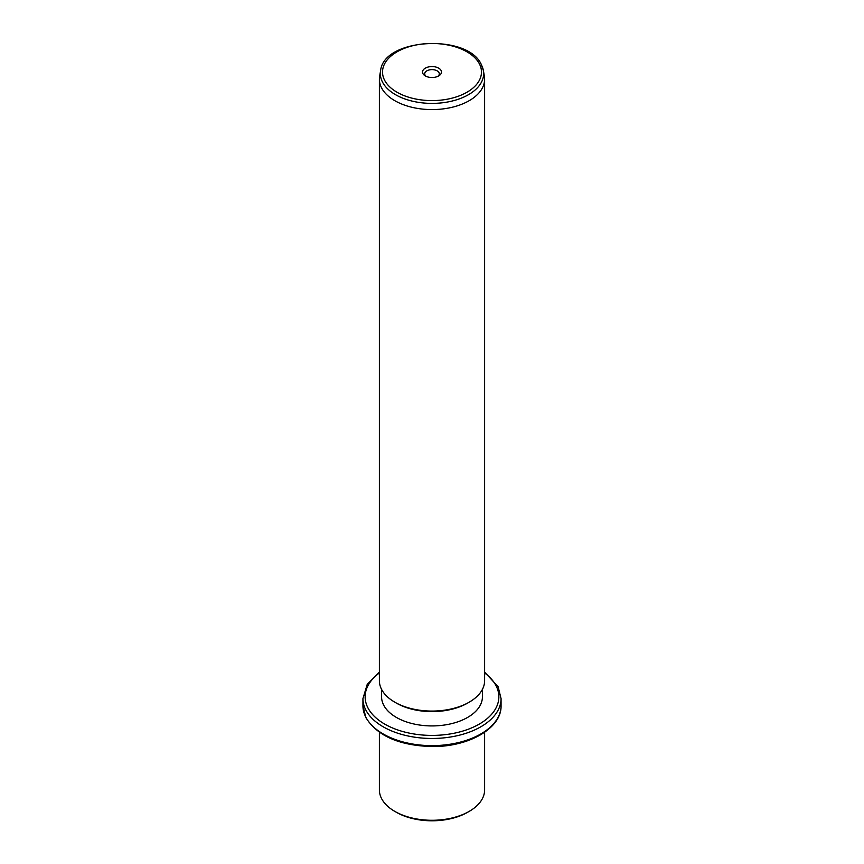 <?xml version="1.0" encoding="UTF-8"?>
<svg xmlns="http://www.w3.org/2000/svg" width="864" height="864" viewBox="0 0 864 864"><rect width="100%" height="100%" fill="white"/><g stroke="black" fill="none" stroke-linecap="round" stroke-linejoin="round"><path stroke-width="1.3" d="M469.206 811.382L467.662 812.268A50.425 29.117 180 0 1 396.338 812.268L394.794 811.382A52.618 30.38 0 0 0 469.206 811.382A52.618 30.38 0 0 0 484.618 789.901L484.618 732.272M379.382 732.272L379.382 789.901A52.618 30.38 0 0 0 381.51 798.444A52.618 30.38 0 0 0 394.794 811.382M482.425 689.375L482.425 696.805A50.425 29.117 180 0 1 439.171 725.63A50.425 29.117 180 0 1 383.616 705.002A50.425 29.117 180 0 1 381.575 696.805L381.575 689.375M469.206 702.173L467.662 703.069A50.425 29.117 180 0 1 396.338 703.069L394.794 702.173A52.618 30.38 0 0 0 469.206 702.173A52.618 30.38 0 0 0 484.618 680.692L484.618 79.196A52.618 30.38 180 0 1 439.484 109.274A52.618 30.38 180 0 1 381.51 87.75A52.618 30.38 180 0 1 379.382 79.196A52.618 30.38 180 0 1 379.642 76.183L380.603 70.621A51.656 29.819 180 0 0 382.439 81.972A51.656 29.819 180 0 0 441.882 102.848A51.656 29.819 180 0 0 483.397 70.621L484.358 76.183A52.618 30.38 180 0 1 484.618 79.196M379.382 79.196L379.382 680.692A52.618 30.38 0 0 0 381.51 689.245A52.618 30.38 0 0 0 394.794 702.173M441.094 70.502A9.482 5.476 180 0 1 438.707 75.913A9.482 5.476 180 0 1 425.293 75.913A9.482 5.476 180 0 1 422.906 73.58A9.482 5.476 180 0 1 429.332 66.787A9.482 5.476 180 0 1 441.094 70.502M437.821 76.356A7.29 4.212 0 0 0 439.29 73.829A7.29 4.212 0 0 0 438.988 72.641A7.29 4.212 0 0 0 430.963 69.66A7.29 4.212 0 0 0 424.71 73.829A7.29 4.212 0 0 0 425.012 75.017A7.29 4.212 0 0 0 426.179 76.356M365.731 716.98A69.066 39.874 180 0 1 362.934 705.758L365.882 717.617C377.352 736.009 399.481 745.654 432.27 746.561C468.677 746.939 501.736 728.276 501.066 705.758A69.066 39.874 180 0 1 441.817 745.222A69.066 39.874 180 0 1 365.731 716.98M484.618 672.084L498.118 686.74L501.066 698.598A69.066 39.874 180 0 1 441.817 738.061A69.066 39.874 180 0 1 365.731 709.819A69.066 39.874 180 0 1 362.934 698.598L362.934 705.758M484.618 672.98A66.874 38.61 180 0 1 496.163 685.94A66.874 38.61 180 0 1 450.824 733.849A66.874 38.61 180 0 1 367.837 707.681A66.874 38.61 180 0 1 379.382 672.98M481.561 65.189A51.656 29.819 180 0 1 483.397 70.621L481.432 64.789C468.266 33.534 383.81 37.832 380.603 70.621M479.477 64.001A49.486 28.566 180 0 1 445.932 99.446A49.486 28.566 180 0 1 384.523 80.082A49.486 28.566 180 0 1 418.068 44.626A49.486 28.566 180 0 1 479.477 64.001M501.066 698.598L501.066 705.758M379.382 672.084L367.243 684.331L362.934 698.598"/></g></svg>

